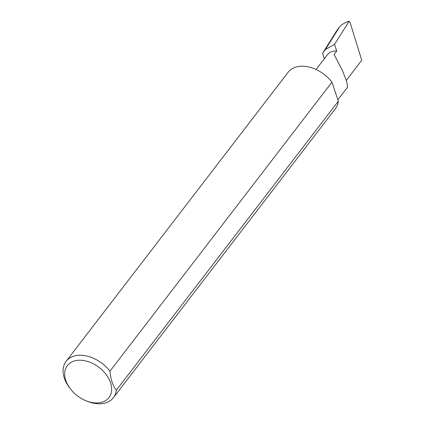 <?xml version="1.0" encoding="UTF-8"?>
<svg xmlns="http://www.w3.org/2000/svg" width="425" height="425" viewBox="0 0 425 425"><rect width="100%" height="100%" fill="white"/><g stroke="black" fill="none" stroke-linecap="round" stroke-linejoin="round"><path stroke-width="0.64" d="M324.355 58.677L322.554 53.327L325.412 49.491L334.512 44.359L336.749 51L334.087 54.464L342.481 70.624L346.8 81.919L347.554 87.189L337.87 99.801M95.343 402.921A26.249 17.866 -142.5 0 0 110.527 382.723A26.249 17.866 -142.5 0 0 80.984 360.251A26.249 17.866 -142.5 0 0 70.359 388.848A26.249 17.866 -142.5 0 0 85.738 400.663A26.249 17.866 -142.5 0 0 95.343 402.921M70.359 388.848L69.53 387.759A29.824 20.304 37.5 0 1 66.103 361.34A29.824 20.304 37.5 0 1 81.6 355.268A29.824 20.304 37.5 0 1 109.942 371.195C110.67 379.344 112.806 385.682 116.338 390.198A29.824 20.304 37.5 0 1 113.411 397.678A29.824 20.304 37.5 0 1 97.92 403.75A29.824 20.304 37.5 0 1 87.003 401.184L85.738 400.663M116.338 390.198L338.332 101.171A29.824 20.304 37.5 0 1 335.41 108.651L113.411 397.678M66.103 361.34L288.102 72.314A29.824 20.304 37.5 0 1 303.593 66.242A29.824 20.304 37.5 0 1 331.941 82.168L109.942 371.195M336.749 51A17.882 12.176 -142.5 0 0 327.457 54.639L316.057 69.482M322.554 53.327L336.664 30.802L339.777 26.562L325.412 49.491M339.777 26.562L341.923 24.581L346.269 22.217L348.787 21.574L349.887 21.903L361.76 60.244L346.306 80.368M346.269 22.217L349.148 21.25L334.512 44.359M338.332 101.171L331.941 82.168"/></g></svg>
